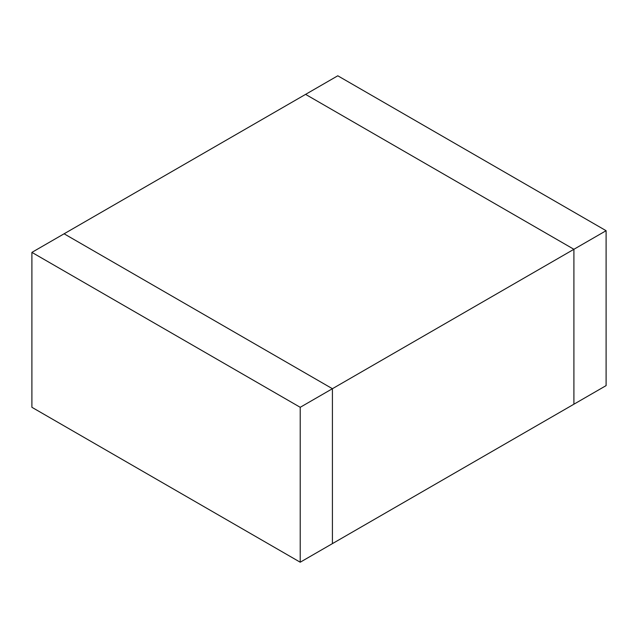 <?xml version="1.0" encoding="UTF-8"?>
<svg xmlns="http://www.w3.org/2000/svg" width="638" height="638" viewBox="0 0 638 638"><rect width="100%" height="100%" fill="white"/><g stroke="black" fill="none" stroke-linecap="round" stroke-linejoin="round"><path stroke-width="0.96" d="M606.1 230.701L606.1 385.615L573.905 404.205L573.905 249.291L606.1 230.701L337.781 75.786L305.586 94.376L573.905 249.291L573.905 404.205L332.414 543.624L332.414 388.709L64.095 233.795L305.586 94.376L573.905 249.291L332.414 388.709L332.414 543.624L300.219 562.214L300.219 407.299L31.9 252.385L31.9 407.299L300.219 562.214M300.219 407.299L332.414 388.709L64.095 233.795L31.9 252.385"/></g></svg>
